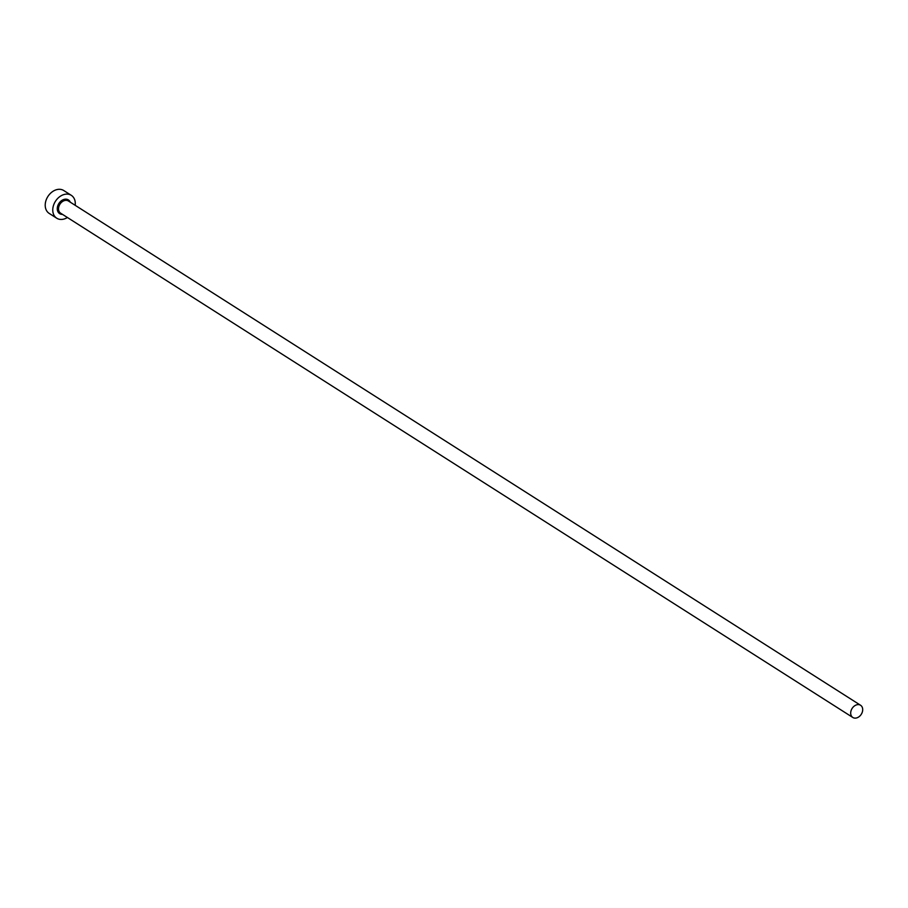 <?xml version="1.0" encoding="UTF-8"?>
<svg xmlns="http://www.w3.org/2000/svg" width="908" height="908" viewBox="0 0 908 908"><rect width="100%" height="100%" fill="white"/><g stroke="black" fill="none" stroke-linecap="round" stroke-linejoin="round"><path stroke-width="1.36" d="M862.6 710.873A7.23 5.437 122.5 0 0 860.58 705.266A7.23 5.437 122.5 0 0 850.785 711.872A7.23 5.437 122.5 0 0 852.805 717.468A7.23 5.437 122.5 0 0 862.6 710.873M75.182 205.299A13.563 10.181 122.5 0 0 71.301 195.333A13.563 10.181 122.5 0 0 52.948 207.716A13.563 10.181 122.5 0 0 56.739 218.215A13.563 10.181 122.5 0 0 67.408 217.5M71.301 195.333L63.753 190.532A13.563 10.181 122.5 0 0 45.4 202.904A13.563 10.181 122.5 0 0 49.191 213.403L56.739 218.215M62.504 214.379A8.138 6.106 -57.5 0 1 57.374 207.342A8.138 6.106 -57.5 0 1 63.322 199.658A8.138 6.106 -57.5 0 1 70.268 202.178M860.58 705.266L68.406 200.997A7.23 5.437 122.5 0 0 58.623 207.591A7.23 5.437 122.5 0 0 60.643 213.198L852.805 717.468"/></g></svg>
